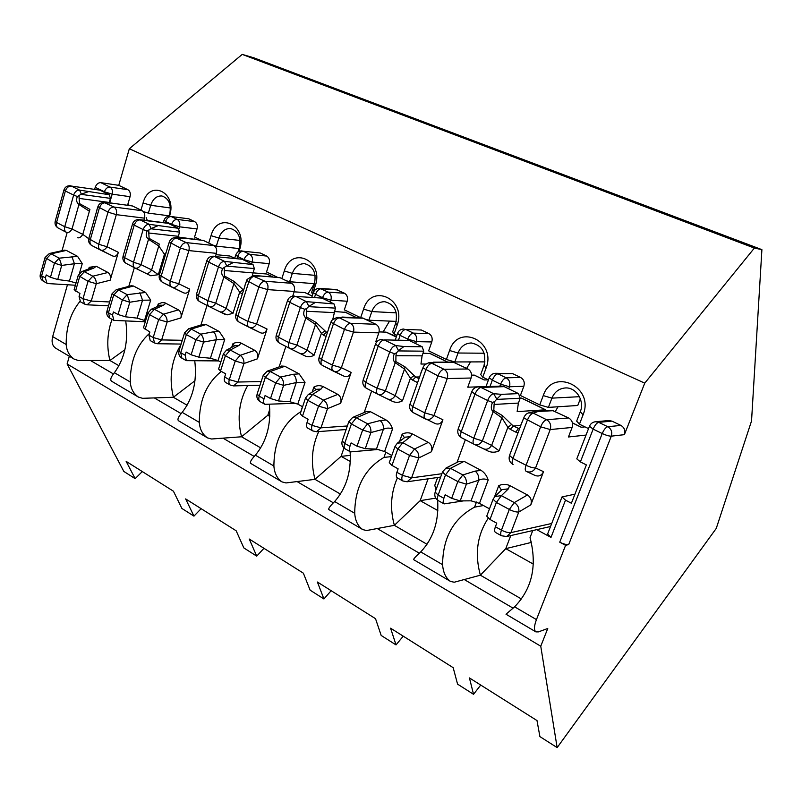 <?xml version="1.0" encoding="UTF-8"?>
<svg xmlns="http://www.w3.org/2000/svg" width="802" height="802" viewBox="0 0 802 802"><rect width="100%" height="100%" fill="white"/><g stroke="black" fill="none" stroke-linecap="round" stroke-linejoin="round"><path stroke-width="1.2" d="M557.149 747.604L539.906 736.607L536.999 720.557L469.431 677.931L473.541 694.311L457.571 684.136L453.18 667.685L390.594 628.197L396.018 644.908L381.181 635.455L375.526 618.693L317.402 582.021L323.928 598.964L310.113 590.162L303.377 573.179L249.252 539.034L256.73 556.137L243.838 547.926L236.179 530.794L185.653 498.914L193.944 516.127L181.874 508.438L173.433 491.205L126.155 461.381L135.147 478.654L123.829 471.436L67.107 363.948L540.759 646.222L557.149 747.604L716.256 528.418L751.534 420.97L761.9 249.643L253.933 57.844L242.224 54.396L129.333 148.741L118.746 185.332L100.801 182.645C98.255 182.595 96.39 184.149 95.227 187.327L94.676 189.262M574.934 494.162L562.012 496.939L565.5 500.147L571.395 503.235L586.362 464.899L580.387 461.892L576.798 458.864L589.46 426.243L593.139 429.13C594.853 425.17 596.708 422.905 598.683 422.343L607.766 426.714C605.801 427.286 603.956 429.561 602.222 433.541L593.139 429.13L580.387 461.892M588.538 428.619L579.445 424.198L576.668 421.13L580.277 411.777L583.084 414.784L579.445 424.198M580.347 398.744L577.751 405.491L548.398 407.396L539.736 404.88L520.408 395.486L523.856 386.273L509.44 386.775L508.679 388.82M565.59 545.35L559.736 542.162C563.475 544.047 566.463 544.839 568.698 544.548L565.59 545.35L536.448 619.605C534.022 626.182 533.841 630.272 535.906 631.886L538.443 631.896L547.766 628.477L540.759 646.222M435.987 489.862L434.784 485.31L437.621 477.501M476.488 502.012L474.563 507.155C453.501 518.483 442.844 537.671 442.594 564.698C443.185 572.638 445.852 578.232 450.614 581.48L413.672 559.676C413.311 559.104 415.667 556.508 420.729 551.906C433.361 538.483 438.995 521.26 437.631 500.207M536.728 529.651L550.994 537.41L547.606 534.042L562.012 496.939M535.906 631.886L506.012 614.222L514.603 606.823C532.187 588.578 537.33 565.51 530.032 537.621L532.749 530.553M450.614 581.48L454.253 582.222L464.248 579.535L513.12 608.177M520.658 377.481L512.478 373.572L497.932 373.832L506.212 377.822L520.658 377.481C523.846 379.446 524.909 382.374 523.856 386.273M242.224 54.396L754.381 248.059L644.748 383.145L624.387 434.664C625.55 430.624 624.387 427.536 620.898 425.411L611.946 421.13L598.683 422.343L595.525 421.742C592.638 422.103 590.613 423.606 589.46 426.243M480.729 685.058L473.541 694.311M488.438 379.937L482.754 377.171L480.729 374.544L484.027 365.512L486.072 368.078L482.754 377.171M484.939 361.872L454.814 361.953L446.383 359.476L428.649 350.855L431.807 341.953L416.338 341.632L415.647 343.597M328.88 509.611C328.098 508.779 330.013 506.092 334.635 501.541C346.203 488.398 351.366 471.766 350.113 451.656M385.822 452.208L383.988 457.411C364.689 468.739 354.925 487.365 354.715 513.29C355.276 520.889 357.983 526.343 362.845 529.631L366.634 530.523L377.231 528.538L419.376 553.24M428.87 333.602L421.361 330.013L405.782 329.472L413.371 333.121L428.87 333.602C431.797 335.416 432.769 338.203 431.807 341.953M403.236 636.176L396.018 644.908M396.85 335.386L394.083 334.033L392.689 331.787L395.717 323.056L397.12 325.261L394.083 334.033M396.208 321.391L368.86 320.209L365.381 319.176M344.499 293.261L328.168 292.108L319.737 288.349L336.138 289.562L344.499 293.261C347.196 294.956 348.098 297.612 347.206 301.231L344.319 309.833L361.161 317.923M282.083 481.942L250.775 463.446C249.612 462.433 251.156 459.666 255.377 455.175C266.555 441.581 271.216 424.669 269.362 404.449M302.464 406.684L300.79 411.707C283.036 423.005 274.073 441.1 273.893 466.012C274.434 473.31 277.161 478.614 282.093 481.922L285.993 482.944L297.071 481.571L333.401 502.854M331.156 590.703L323.928 598.964M312.73 294.464L311.617 292.409L314.394 283.968L315.256 285.843L312.459 294.334M314.484 283.677L289.612 281.723L286.234 280.71M277.582 277.362L266.535 271.988L269.191 263.668L252.219 262.064L251.638 263.898M221.342 371.426C206.685 383.095 199.347 400.088 199.307 422.383C199.828 429.391 202.575 434.564 207.538 437.892L178.565 420.789C177.102 419.606 178.315 416.789 182.194 412.368C192.981 398.333 197.172 381.191 194.776 360.95M207.538 437.892L211.538 439.005L222.996 438.153L254.254 456.478M266.695 256.059L260.299 253.011L243.257 251.226L249.703 254.324L266.695 256.059C269.181 257.642 270.013 260.179 269.191 263.668M263.948 548.307L256.73 556.137M239.046 248.56L216.339 246.144L213.041 245.141M200.821 240.029L194.565 236.991L197.021 228.931L179.538 226.816L178.956 228.74M138.505 397.12L111.628 381.241C109.894 379.917 110.826 377.07 114.405 372.709C124.751 358.384 128.531 341.181 125.754 321.101M149.473 333.411C136.651 345.071 130.245 361.261 130.275 381.993C130.766 388.749 133.513 393.782 138.505 397.11L142.576 398.313L154.325 397.912L181.162 413.642M194.696 221.643L188.781 218.816L171.237 216.55L177.192 219.417L194.696 221.643C197.001 223.116 197.783 225.542 197.021 228.931M201.142 508.689L193.944 516.127M169.232 215.828L148.38 213.131L143.357 211.608M129.914 205.543L127.789 204.51L130.064 196.69L112.18 194.164L109.674 202.846M67.448 284.76L52.671 336.599C51.338 342.053 52.371 345.933 55.759 348.238L74.396 359.256L78.516 360.519L90.486 360.509L113.453 373.963M79.939 301.432C70.626 312.93 66.035 327.286 66.185 344.499C66.666 351.015 69.403 355.928 74.406 359.246M130.064 196.69C130.766 193.422 130.044 191.087 127.899 189.703L118.746 185.332M142.305 471.566L135.147 478.654M539.736 404.88L543.245 395.607C552.588 367.156 594.863 386.724 583.084 414.784M595.525 421.742L608.828 420.539L611.946 421.13M644.748 383.145L129.333 148.741M140.962 210.114L143.067 202.956C149.252 178.976 177.392 192.009 169.643 215.748L169.513 216.209M171.427 224.921L171.578 224.4C172.821 221.111 174.696 219.447 177.192 219.417C179.518 220.921 180.3 223.387 179.538 226.816L171.578 224.4L165.623 221.512C166.856 218.224 168.731 216.57 171.237 216.55L188.781 218.816M208.751 243.056L211.026 235.668C217.703 210.906 248.039 224.951 239.658 249.452L239.076 251.337M243.888 260.139L244.059 259.597C245.382 256.189 247.257 254.434 249.703 254.324C252.209 255.928 253.051 258.505 252.219 262.064L244.059 259.597L237.623 256.48C238.936 253.071 240.811 251.327 243.257 251.226L260.299 253.011M281.843 278.575L284.309 270.946C291.537 245.352 324.329 260.54 315.256 285.843M360.629 317.762L363.577 309.111C371.416 282.625 406.985 299.096 397.12 325.261M407.426 339.958L407.727 339.086C409.231 335.416 411.115 333.432 413.371 333.121C416.328 334.975 417.311 337.812 416.338 341.632L407.727 339.086L400.138 335.396C401.632 331.737 403.516 329.762 405.782 329.472L421.361 330.013M446.383 359.476L449.581 350.514C458.132 323.086 496.839 341.01 486.072 368.078M499.887 386.143L500.598 384.188C502.212 380.369 504.077 378.253 506.212 377.822C509.43 379.827 510.513 382.805 509.44 386.775L500.598 384.188L492.318 380.168C493.912 376.359 495.786 374.253 497.932 373.832L495.556 373.301L512.478 373.572M69.333 356.258L67.107 363.948M754.381 248.059L761.9 249.643M169.112 216.219L169.653 214.405L169.643 215.748M170.415 207.979L150.696 205.282C152.981 198.786 156.721 195.678 161.914 195.979C168.931 198.425 171.518 204.57 169.653 214.405M143.067 202.956L150.696 205.282L148.38 213.131M90.486 360.509L109.914 360.489L118.937 365.722M124.891 349.722L109.914 360.489C106.516 346.394 107.217 332.69 112.039 319.376M237.993 251.938L239.267 247.858L239.658 249.452M240.039 240.47L218.846 238.044C221.242 231.477 225.182 228.319 230.665 228.55C238.415 231.076 241.282 237.512 239.267 247.858M211.026 235.668L218.846 238.044L216.339 246.144M154.325 397.912L173.372 397.271L187.087 405.221M194.986 380.719L173.372 397.271C168.791 377.902 171.307 360.379 180.901 344.7M315.106 275.347L292.329 273.362C294.835 266.765 298.976 263.547 304.75 263.698C313.351 266.254 316.569 273.011 314.394 283.968M284.309 270.946L292.329 273.362L289.612 281.723M222.996 438.153L241.552 436.779L260.68 447.867M269.763 409.321L267.808 415.276L241.552 436.779C236.941 418.203 238.986 401.12 247.698 385.541M269.833 415.165L267.808 415.276L269.783 416.378M396.258 312.86L371.807 311.567C374.404 304.981 378.724 301.692 384.77 301.712C394.424 304.259 398.073 311.377 395.717 323.056M363.577 309.111L371.807 311.567L368.86 320.209M297.071 481.571L314.996 479.345L340.389 494.062M343.968 448.007L341.091 456.348L314.996 479.345C310.575 462.463 311.828 446.544 318.735 431.576M350.334 455.396L341.091 456.348L350.304 461.511M484.147 353.221L458.032 353.01C460.689 346.514 465.15 343.176 471.406 342.975C482.373 345.411 486.583 352.92 484.027 365.512M449.581 350.514L458.032 353.01L454.814 361.953M377.231 528.538L394.363 525.34L427.005 544.267M391.416 456.599L383.988 457.411M428.088 478.834L420.178 500.669L394.363 525.34C389.812 508.648 390.825 492.839 397.381 477.922M435.747 498.122L420.178 500.669L437.832 510.573M531.104 541.46L530.673 542.583L531.485 543.034M579.435 396.689L551.906 398.143C554.583 391.857 559.084 388.459 565.43 387.947C576.207 387.155 584.889 400.96 580.277 411.777M543.245 395.607L551.906 398.143L548.398 407.396M464.248 579.535L480.368 575.194L521.47 599.014M483.446 505.531L474.563 507.155M510.764 535.576L505.771 548.648L480.368 575.194C474.594 554.052 477.2 535.084 488.177 518.293M530.673 542.583L505.771 548.648L533.34 564.107M99.869 190.144L71.318 186.054C68.571 186.004 66.586 187.648 65.373 190.986L63.98 189.874L55.188 221.292L56.551 222.475C55.95 225.141 56.521 227.016 58.265 228.099L66.426 232.339C64.681 231.257 64.12 229.372 64.731 226.705L56.551 222.475L65.373 190.986L73.644 195.086C74.867 191.738 76.842 190.084 79.588 190.114L71.318 186.054L99.869 190.144L109.313 194.736L79.588 190.114L81.333 194.104L77.383 196.53C75.959 199.868 76.481 202.535 78.947 204.51L79.548 203.608L89.914 209.412L89.393 211.207L78.947 204.51L72.01 229.011C70.255 231.878 68.421 233.001 66.526 232.39L66.586 232.42M109.162 202.796L110.435 198.375L109.313 194.736M132.4 205.954L109.714 202.836L132.4 205.954L142.195 210.715C144.49 212.209 145.262 214.695 144.51 218.164L143.909 220.179M84.461 304.048L80.531 301.863L79.077 296.539L79.949 293.512L74.125 289.682L78.205 275.417L88.04 281.332L83.017 298.715L84.461 304.048L87.147 304.81L91.238 301.071L96.27 283.718L110.185 280.209L118.335 252.319C117.112 255.627 115.267 256.871 112.831 256.038L100.551 250.074M75.388 285.241L48.28 283.577L46.927 283.186L45.393 277.903L46.225 274.936L50.486 277.281L54.466 263.156L61.704 265.422L74.406 263.728L82.255 263.627L77.604 256.379L66.345 250.414L64.441 250.144L49.353 253.512L51.117 253.823L66.345 250.414M77.373 237.733L77.333 237.713C79.218 238.314 81.042 237.202 82.786 234.364L88.731 238.705M62.035 250.675L67.117 232.68M96.3 266.294L93.724 268.129L84.41 271.698L92.811 276.209L107.959 272.479L96.3 266.294L89.182 267.317L90.275 268.349M107.959 272.479C110.205 274.073 110.947 276.65 110.185 280.209M76.03 283.026L69.453 281.091L57.714 279.527L50.486 277.281M49.353 253.512L45.062 257.522L40.3 274.515L41.614 275.818L46.386 258.785L51.117 253.823L59.208 258.164L77.604 256.379M160.56 222.224L143.919 220.149M98.476 205.533L96.781 210.194M81.333 194.104L88.21 191.768M108.521 202.746L109.704 202.846M96.892 210.224L88.761 238.605L98.726 244.289L108.009 212.139C109.262 208.731 111.257 207.026 113.974 207.026L104.039 202.465C101.072 202.425 99.037 203.768 97.964 206.485M108.521 202.726L103.929 202.455M93.724 268.129L91.057 268.048M75.538 291.086L79.639 276.79L84.41 271.698L81.754 271.597L78.205 275.417M45.062 257.522L54.466 263.156L59.208 258.164L61.704 265.422L57.714 279.527M71.909 256.52L74.406 263.728L69.453 281.091M109.252 202.455L79.117 198.415L79.548 203.608M146.175 217.512L147.327 220.57M79.107 195.939L79.117 198.415M470.543 361.913L466.654 368.389M322.033 298.113L295.838 296.429C293.271 296.65 291.256 298.615 289.793 302.334L287.557 300.509L276.249 335.276L278.424 337.211C277.592 340.138 277.943 342.103 279.477 343.096L289.873 348.509C288.359 347.517 288.018 345.552 288.87 342.604L278.424 337.211L289.793 302.334L300.359 307.577C301.833 303.838 303.848 301.853 306.404 301.632L295.838 296.429L322.033 298.113L334.023 303.938L306.404 301.632L308.88 306.374L306.615 308.58L304.73 309.281C303.066 313.041 303.437 315.938 305.843 317.973L306.454 316.93L316.058 322.434L325.031 330.885L321.381 333.341L315.537 324.489L316.058 322.434M332.85 319.086L335.437 308.118L334.023 303.938M315.808 389.802L313.853 387.095C316.85 385.421 319.878 385.221 322.935 386.494L337.812 394.383C340.69 396.358 341.622 399.326 340.629 403.286L351.156 372.439L341.391 367.697L353.461 332.098L378.835 332.85C379.797 329 378.825 326.143 375.897 324.289L362.524 317.983L341.923 317.051M378.835 332.85L375.787 341.702L376.85 341.722M334.304 311.497L345.512 312.369M312.82 430.935L307.788 428.138C306.444 427.215 306.184 425.361 307.016 422.594L308.138 419.256L302.504 416.148L300.229 413.832L305.492 398.083L307.798 400.338L318.554 406.163L312.068 425.391C311.226 428.158 311.477 430.012 312.82 430.935L316.499 431.747L320.99 427.837L327.497 408.649L340.629 403.286M295.978 403.276L264.931 404.328C263.537 403.376 263.236 401.541 264.018 398.815L265.091 395.536L270.525 398.524L275.637 382.925L283.617 385.371L296.269 382.554L305.031 382.394L299.126 373.872L284.83 366.283L281.582 366.033L267.246 371.166L270.264 371.516L284.83 366.283M300.289 353.572L305.231 356.018C308.199 357.161 311.146 356.89 314.093 355.206L321.381 333.341L323.366 335.106L326.514 332.218L325.031 330.885M279.136 366.905L285.853 346.414M302.595 406.754L297.783 404.118L305.031 382.394M351.156 372.439C349.582 376.048 347.246 377.321 344.128 376.228L333.612 371.226M297.783 404.118L289.903 401.712L278.484 400.96L270.525 398.524M322.935 386.494L321.011 389.09L316.6 389.311L308.279 394.544L305.492 398.083M267.246 371.166L263.226 375.286L257.131 394.033L259.216 396.158L265.352 377.351L270.264 371.516L280.56 377.05L293.211 374.293L299.126 373.872M379.095 331.908L386.053 332.128L396.419 336.619M290.123 348.629L300.189 353.522C302.735 354.404 305.011 353.261 307.036 350.103L314.093 355.206M333.191 318.895L331.437 320.87L328.78 328.118M308.88 306.374L314.755 302.805M328.88 328.148L319.116 357.361L321.492 359.476L332.399 365.121L344.429 329.452C345.963 325.632 347.978 323.587 350.474 323.296L339.426 317.863L336.7 317.412L363.396 318.214M305.241 356.028L290.013 348.569C292.56 349.451 294.855 348.299 296.89 345.111L305.843 317.973L315.537 324.489L307.036 350.103L296.89 345.111L288.87 342.604L300.359 307.577L304.73 309.281M321.011 389.09L312.74 394.333L308.279 394.544M263.226 375.286L265.352 377.351L275.637 382.925L280.56 377.05C282.785 379.005 283.808 381.782 283.617 385.371L278.484 400.96M293.211 374.293C295.447 376.238 296.459 378.985 296.269 382.554L289.903 401.712M327.517 332.249L326.514 332.218L327.376 332.65M333.933 312.62L306.374 311.256L306.454 316.93M386.053 332.128L395.406 336.589M306.615 308.58L306.374 311.256M504.217 386.644L501.651 386.083L478.363 386.875L480.979 387.456C478.664 387.927 476.659 390.183 474.964 394.213L471.787 391.607L458.163 428.98L461.26 431.757C460.218 434.895 460.338 436.9 461.611 437.782L474.062 444.258C472.809 443.386 472.719 441.371 473.771 438.223L461.26 431.757L474.964 394.213L487.646 400.509C489.35 396.449 491.355 394.183 493.651 393.682L480.979 387.456L504.217 386.644L518.523 393.602L501.531 394.353L493.651 393.682L496.809 399.105L494.573 401.642L492.558 402.434C490.694 406.534 490.904 409.601 493.18 411.657L493.801 410.494L502.413 415.566L511.636 424.509L507.877 427.316L501.892 417.832L502.413 415.566M545.581 409.792L517.15 411.616L518.393 403.075L520.197 398.233L518.523 393.602M501.41 490.212L498.744 485.661C502.333 483.997 505.972 483.947 509.631 485.511L527.455 494.964C530.894 497.28 532.017 500.578 530.814 504.859L543.525 471.686L535.586 467.917L550.222 429.551L572.117 427.456C573.28 423.286 572.117 420.118 568.608 417.932L552.157 410.363L533.651 411.647M572.117 427.456L568.448 436.98L586.031 435.075M520.217 398.173L522.012 398.393M501.501 535.766L495.456 532.418C494.383 531.626 494.363 529.741 495.405 526.774L496.759 523.185L489.992 519.455L486.744 516.137L493.1 499.215L496.388 502.453L509.31 509.45L501.471 530.132C500.418 533.099 500.428 534.984 501.501 535.766L506.633 536.518L510.914 532.638L518.784 512.007L530.814 504.859M463.536 500.879L444.138 503.897C442.985 503.065 442.894 501.19 443.877 498.283L445.17 494.754L451.656 498.333L457.822 481.571L466.383 484.157L478.694 480.258C481.872 478.674 485.04 478.604 488.187 480.037C486.844 475.756 484.498 472.548 481.15 470.413L464.077 461.35L459.215 461.28L445.962 468.057L450.503 468.318L464.077 461.35M483.726 448.899L488.508 451.255C492.047 452.649 495.576 452.508 499.095 450.824L507.877 427.316L510.252 429.351L513.42 426.052L511.636 424.509M457.03 462.403L465.34 439.727M489.481 508.829L479.476 503.365L488.187 480.037M543.525 471.686C541.651 475.526 538.864 476.789 535.155 475.486L526.413 471.466C530.222 472.809 533.28 471.626 535.586 467.917C533.15 468.027 529.972 467.145 526.072 465.27C524.949 468.478 524.979 470.503 526.142 471.335L526.082 471.305M479.476 503.365L471.045 500.829L460.198 500.899L451.656 498.333M509.631 485.511L508.408 488.819L501.992 489.651M445.962 468.057L442.514 471.947L435.175 492.067L438.133 495.105L445.511 474.904L450.503 468.318L462.814 474.934L475.145 471.115L481.15 470.413M572.438 422.965L581.229 427.255L584.979 426.895M474.413 444.428L483.566 448.829C486.704 449.942 489.4 448.799 491.646 445.391L499.095 450.824M520.949 425.06L509.541 455.436L512.949 458.483L526.072 465.27L540.658 426.814C542.433 422.674 544.428 420.308 546.633 419.737L533.34 413.19L528.578 412.89L526.142 414.183L524.408 416.408L520.899 425.04M496.809 399.105L501.531 394.353M528.578 412.89L533.611 411.697L553.641 410.664M528.358 412.96L526.162 414.163M483.556 448.819L474.243 444.348C477.401 445.481 480.107 444.328 482.383 440.869L493.18 411.657L501.892 417.832L491.646 445.391L482.383 440.869L473.771 438.223L487.646 400.509L492.558 402.434M508.408 488.819L501.39 495.656L494.864 496.528L493.1 499.215M442.514 471.947L445.511 474.904L457.822 481.571L462.814 474.934C465.591 477.26 466.774 480.338 466.383 484.157L460.198 500.899M475.145 471.115C477.912 473.411 479.095 476.458 478.694 480.258L471.045 500.829M519.686 428.438L518.393 428.549L515.706 432.098L510.252 429.351M520.819 425.411L513.42 426.052L519.536 428.829M518.393 403.075L494.082 404.459L493.801 410.494M494.573 401.642L494.082 404.459M558.022 406.774L555.335 411.486M409.12 340.429L384.218 339.888C381.762 340.218 379.747 342.324 378.183 346.193L375.526 344.018L363.136 380.038L365.722 382.353C364.79 385.381 365.04 387.366 366.454 388.318L377.812 394.223C376.409 393.281 376.188 391.286 377.13 388.248L365.722 382.353L378.183 346.193L389.732 351.928C391.316 348.028 393.331 345.913 395.767 345.562L384.218 339.888L409.12 340.429L422.193 346.785L403.927 346.514L395.767 345.562L398.564 350.624L396.308 352.99L394.353 353.722C392.599 357.652 392.9 360.639 395.246 362.684L395.867 361.582L405.04 366.895L414.143 375.597L410.434 378.213L404.509 369.06L405.04 366.895M425.601 364.018L420.96 364.038L422.083 355.847L423.727 351.176L422.193 346.785M404.449 437.712L402.153 434.173C405.431 432.499 408.739 432.368 412.088 433.782L428.328 442.393C431.466 444.529 432.499 447.656 431.406 451.767L442.945 419.797L433.992 415.486L447.255 378.554L471.095 378.013C472.157 374.003 471.085 370.995 467.897 368.99L453.12 362.093L433.441 362.153M471.095 378.013L467.767 387.186L486.012 386.574M423.015 353.201L430.032 353.562M402.845 480.959L397.351 477.902C396.118 477.03 395.977 475.165 396.9 472.308L398.133 468.839L391.967 465.441L389.261 462.684L395.035 446.363L397.782 449.06L409.541 455.426L402.424 475.355C401.491 478.223 401.632 480.097 402.845 480.959L407.135 481.761L411.606 477.842L418.744 457.952L431.406 451.767M378.845 449.411L350.544 451.897C349.261 450.995 349.05 449.14 349.933 446.323L351.106 442.925L357.02 446.193L362.634 430.032L370.895 432.549L383.406 429.23C386.594 427.787 389.632 427.727 392.529 429.04C391.296 424.98 389.15 421.962 386.093 419.997L370.504 411.727L366.544 411.526L352.68 417.431L356.359 417.762L370.504 411.727M387.897 399.105L392.79 401.511C396.018 402.764 399.236 402.554 402.444 400.87L410.434 378.213L412.599 380.108L415.767 377.02L414.143 375.597M364.188 412.529L371.637 391.005M391.807 455.486L384.599 451.546L392.529 429.04M442.945 419.797C441.23 423.516 438.674 424.789 435.285 423.596L435.125 423.516M384.599 451.546L376.449 449.07L365.261 448.689L357.02 446.193M412.088 433.782L410.474 436.699L405.17 437.16M352.68 417.431L348.89 421.481L342.213 440.889L344.69 443.426L351.396 423.947L356.359 417.762L367.597 423.797L380.128 420.549L386.093 419.997M471.556 375.156L474.223 375.095L484.187 379.958L488.278 379.847M378.103 394.363L387.777 399.045C390.594 400.038 393.07 398.895 395.196 395.617L402.444 400.87M425.22 364.329L423.456 366.424L420.418 374.404M398.564 350.624L403.927 346.514M430.514 362.514L454.243 362.364M420.499 374.434L409.972 404.158L412.799 406.694L424.739 412.87L437.962 375.857C439.606 371.887 441.611 369.692 443.987 369.271L431.897 363.326L428.158 362.925M392.79 401.521L377.963 394.293C380.8 395.296 383.286 394.143 385.431 390.825L395.246 362.684L404.509 369.06L395.196 395.617L385.431 390.825L377.13 388.248L389.732 351.928L394.353 353.722M410.474 436.699L402.754 442.684L397.371 443.155L395.035 446.363M348.89 421.481L351.396 423.947L362.634 430.032L367.597 423.797C370.073 425.922 371.176 428.839 370.895 432.549L365.261 448.689M380.128 420.549C382.604 422.654 383.697 425.551 383.406 429.23L376.449 449.07M419.606 376.95L415.767 377.02L419.005 378.654M422.083 355.847L395.947 355.727L395.867 361.582M474.223 375.095L484.378 379.947M396.308 352.99L395.947 355.727M389.531 321.101L383.075 332.038M241.993 259.216L214.786 256.59C212.139 256.7 210.134 258.545 208.761 262.134L206.866 260.59L196.5 294.174L198.355 295.808C197.603 298.635 198.044 300.57 199.668 301.612L209.222 306.575C207.608 305.542 207.187 303.607 207.939 300.76L198.355 295.808L208.761 262.134L218.465 266.946C219.848 263.347 221.853 261.482 224.49 261.362L214.786 256.59L241.993 259.216L253.031 264.58L224.49 261.362L226.695 265.823L222.605 268.55C221.031 272.159 221.462 274.976 223.898 277.001L224.51 276.008L234.445 281.642L243.267 289.853L239.678 292.169L233.923 283.597L234.445 281.642M252.229 275.868L254.334 268.56L253.031 264.58M280.048 277.703L258.054 275.768L280.048 277.703L291.527 283.286C294.224 285.011 295.126 287.728 294.234 291.447L292.73 296.068M252.971 272.85L266.825 274.013L273.131 277.001M230.324 385.09L225.703 382.524C224.269 381.562 223.918 379.737 224.67 377.05L225.693 373.822L220.52 370.975L218.595 369.03L223.417 353.802L225.372 355.697L235.237 361.04L229.302 379.617C228.55 382.303 228.891 384.128 230.324 385.09L233.582 385.902L237.983 382.033L243.938 363.507L257.422 358.845L267.056 329.051C265.612 332.549 263.457 333.812 260.59 332.82L249.342 327.427M218.685 360.92L186.325 360.649L185.162 355.206L186.144 352.038L191.137 354.785L195.828 339.707L203.548 342.093L216.259 339.707L224.69 339.567L219.257 331.507L206.094 324.529L203.407 324.259L188.731 328.72L191.227 329.071L206.094 324.529M219.878 311.788L227.156 314.875L233.001 313.291L239.678 292.169L242.294 294.224M200.931 325.01L207.026 305.432M220.791 362.073L218.044 360.569L224.69 339.567M241.151 343.126L238.966 345.431L230.254 350.033L240.129 355.336L254.825 350.374L241.151 343.126C238.344 341.963 235.557 342.213 232.801 343.888L234.465 345.913M254.825 350.374C257.462 352.198 258.324 355.025 257.422 358.845M218.044 360.569L210.425 358.223L198.836 357.151L191.137 354.785M188.731 328.72L184.57 332.84L178.966 350.965L180.751 352.76L186.365 334.584L191.227 329.071L200.69 334.153L213.412 331.827L219.257 331.507M312.178 296.118L304.88 292.56L294.113 291.828M224.861 314.254L219.788 311.747C222.094 312.519 224.209 311.387 226.124 308.349L233.001 313.291M247.206 279.166L244.891 285.622M226.695 265.823L232.981 262.725M256.289 275.768L258.033 275.788M245.011 285.662L235.878 314.464L237.893 316.249L247.888 321.422L258.886 287.006C260.319 283.337 262.334 281.412 264.921 281.231L252.59 275.838M219.788 311.747L209.342 306.635C211.648 307.417 213.773 306.274 215.708 303.196L223.898 277.001L233.923 283.597L226.124 308.349L215.708 303.196L207.939 300.76L218.465 266.946L222.605 268.55M238.966 345.431L235.287 345.482L226.535 350.093L223.417 353.802M220.52 370.975L225.372 355.697L230.254 350.033L226.535 350.093M184.57 332.84L186.365 334.584L195.828 339.707L200.69 334.153C202.695 335.958 203.648 338.604 203.548 342.093L198.836 357.151M213.412 331.827C215.417 333.612 216.37 336.238 216.259 339.707L210.425 358.223M252.951 272.911L224.289 270.495L224.51 276.008M304.88 292.56L312.209 296.048M224.44 267.888L224.289 270.495M314.364 283.667L307.908 293.953M147.077 231.096L143.147 229.572L133.483 262.254L124.641 257.683L134.205 225.141L143.147 229.572C144.44 226.104 146.445 224.349 149.142 224.309L140.19 219.918L168.169 223.337L178.365 228.289L149.142 224.309L151.097 228.53L147.077 231.096C145.583 234.565 146.064 237.302 148.52 239.297L149.122 238.364L159.307 244.099L158.786 245.963L148.52 239.297L140.992 264.63C139.147 267.587 137.182 268.73 135.097 268.038L145.743 273.261C147.839 273.953 149.794 272.83 151.618 269.893L158.315 274.685L164.46 254.264L158.786 245.963L151.618 269.893L140.992 264.63L133.483 262.254C132.801 265.011 133.302 266.916 134.987 267.988L126.165 263.397L134.906 267.938M177.914 237.703L179.568 232.099L178.365 228.289M168.169 223.337L139.157 219.598C135.909 219.427 133.713 220.841 132.591 223.828L123.057 256.299C122.395 259.367 123.438 261.733 126.165 263.397C124.47 262.334 123.969 260.429 124.641 257.683L123.057 256.299M203.297 240.41L180.901 237.823L203.297 240.41L213.883 245.552C216.37 247.156 217.202 249.753 216.39 253.342L215.437 256.399M178.084 237.011L196.219 239.517M154.465 342.945L150.205 340.579L148.941 335.176L149.884 332.058L143.468 327.777L147.909 313.051L149.573 314.655L158.656 319.577L153.212 337.532L154.465 342.945L157.392 343.727L161.653 339.918L167.117 322.003L180.861 317.953L189.713 289.141C188.38 292.55 186.395 293.793 183.748 292.89L171.929 287.176M145.282 321.752L113.884 320.399L112.521 315.036L113.433 311.968L118.034 314.504L122.345 299.918L129.814 302.234L142.545 300.219L150.676 300.098L145.653 292.469L133.503 286.023L131.247 285.753L116.32 289.632L118.415 289.963L133.503 286.023M145.814 273.292L150.796 275.768L158.315 274.685M128.791 286.384L134.345 267.647M145.523 320.96L144.55 320.429L150.676 300.098M165.854 303.186L163.458 305.241L154.405 309.291L163.498 314.173L178.455 309.873L164.781 302.745L161.984 302.615L158.686 303.798L158.154 304.088L159.528 305.572M178.455 309.873C180.891 311.577 181.693 314.274 180.861 317.953M144.55 320.429L137.172 318.143L125.483 316.81L118.034 314.504M116.32 289.632L112.069 293.702L106.927 311.256L108.45 312.78L113.613 295.186L118.415 289.963L127.147 294.655L145.653 292.469M234.465 258.244L229.913 256.028L215.979 254.655M169.823 240.851L167.819 246.465M151.097 228.53L157.713 225.833M167.939 246.505L159.357 275.016L170.275 281.281L180.36 248.039C181.693 244.5 183.698 242.695 186.365 242.615L175.347 237.653L180.891 237.843M163.458 305.241L160.3 305.221M145.122 329.421L149.573 314.655L154.405 309.291L151.277 309.251L147.909 313.051M112.069 293.702L122.345 299.918L127.147 294.655L129.814 302.234L125.483 316.81M139.879 292.69L142.545 300.219L137.172 318.143M178.295 236.309L148.791 233.011L149.122 238.364M229.913 256.028L234.685 258.264M148.851 230.465L148.791 233.011M165.342 255.136L164.46 254.264L166.094 252.64M490.002 386.474L492.318 380.168L489.24 377.752L485.992 386.614M442.594 564.698L420.729 551.906M559.736 542.162L602.222 433.541C606.101 435.316 609.119 436.188 611.294 436.158C612.477 432.037 611.294 428.89 607.766 426.714L620.898 425.411M550.994 537.41L565.5 500.147M536.448 619.605L514.603 606.823M398.624 339.747L400.138 335.396L397.551 333.371L395.356 339.677M354.715 513.29L334.635 501.541M347.206 301.231L330.895 300.209L322.514 297.702L322.334 298.254M330.264 302.113L330.895 300.209C331.797 296.529 330.885 293.823 328.168 292.108C325.802 292.299 323.928 294.164 322.514 297.702L315.537 294.314C316.94 290.785 318.825 288.931 321.191 288.75L337.582 289.953M314.554 297.311L315.537 294.314L313.341 292.6L311.848 297.131M273.893 466.012L255.377 455.175M236.991 258.495L237.623 256.48L235.738 255.016L234.725 258.274M199.307 422.383L182.194 412.368M165.242 222.796L165.623 221.512L164.009 220.259L163.317 222.555M130.275 381.993L114.405 372.709M127.899 189.703L110.004 187.077C112.16 188.47 112.881 190.836 112.18 194.164L104.42 191.788L104.28 192.29M100.801 182.645L110.004 187.077C107.458 187.026 105.593 188.6 104.42 191.788L95.227 187.327M66.185 344.499L52.671 336.599M624.387 434.664L611.294 436.158L568.698 544.548M79.077 296.539L83.017 298.715L91.238 301.071L109.643 301.973M79.548 273.071L82.255 263.627M88.711 268.941L89.182 267.317M92.811 276.209L88.04 281.332L96.27 283.718C96.29 280.309 95.137 277.803 92.811 276.209M111.438 203.147L105.373 202.796C102.646 202.786 100.661 204.48 99.408 207.878L90.225 239.888C89.583 242.595 90.125 244.48 91.849 245.562L100.25 249.923M55.188 221.292C54.596 224.229 55.619 226.495 58.265 228.099L66.345 232.299M118.335 252.319L107.007 246.735L98.726 244.289C98.075 246.996 98.616 248.891 100.33 249.963L100.461 250.034C102.987 250.886 105.162 249.793 107.007 246.735L116.32 214.655L144.51 218.164M97.864 206.846L96.841 210.264L97.904 206.705L108.009 212.139L116.32 214.655C117.072 211.096 116.29 208.56 113.974 207.026L142.195 210.715M40.3 274.515C39.719 277.312 40.671 279.507 43.158 281.101L41.614 275.818L45.393 277.903M89.393 211.207L82.786 234.364L72.01 229.011L64.731 226.705L73.644 195.086L77.383 196.53M110.435 198.375L80.812 194.305M356.479 317.712L344.82 312.028M307.016 422.594L312.068 425.391L320.99 427.837L347.346 425.972M302.504 416.148L307.798 400.338L312.74 394.333L323.497 400.108L318.554 406.163L327.497 408.649C327.787 404.94 326.454 402.093 323.497 400.108L337.812 394.383M326.103 336.479L323.366 335.106M312.168 392.098L313.853 387.095M344.449 317.361L339.426 317.863C336.92 318.133 334.905 320.168 333.381 323.968L321.492 359.476C320.61 362.454 320.91 364.429 322.384 365.401L333.181 371.015M276.249 335.276C275.427 338.655 276.5 341.271 279.477 343.096L289.803 348.469M332.399 365.121C331.507 368.108 331.787 370.093 333.251 371.055L333.432 371.146C336.629 372.268 339.286 371.115 341.391 367.697L332.399 365.121M331.015 322.314L344.429 329.452L353.461 332.098C354.444 328.138 353.441 325.201 350.474 323.296L375.897 324.289M257.131 394.033C256.319 397.291 257.332 399.837 260.149 401.662C258.745 400.709 258.434 398.875 259.216 396.158L264.018 398.815M335.437 308.118L308.369 306.645M545.23 409.702L521.43 398.103M495.405 526.774L501.471 530.132C505.28 532.077 508.438 532.909 510.914 532.638L551.706 523.475M489.992 519.455L496.388 502.453L501.39 495.656L514.313 502.593L509.31 509.45C513.16 511.375 516.308 512.227 518.784 512.007C519.345 508.057 517.851 504.919 514.313 502.593L527.455 494.964M494.523 496.879L498.744 485.661M518.102 432.659L515.706 432.098M458.163 428.98C457.12 432.769 458.273 435.697 461.611 437.782L474.002 444.228M537.16 411.817L533.34 413.19C531.104 413.752 529.109 416.088 527.355 420.208L512.949 458.483C511.846 461.671 511.887 463.696 513.069 464.538C509.611 462.373 508.438 459.335 509.541 455.436M524.157 418.103L540.658 426.814L550.222 429.551C551.415 425.25 550.222 421.982 546.633 419.737L568.608 417.932M435.175 492.067C434.153 495.736 435.235 498.623 438.423 500.719C437.25 499.887 437.16 498.012 438.133 495.105L443.877 498.283M520.197 398.233L496.338 399.436M447.576 362.113L429.391 353.251M396.9 472.308L402.424 475.355L411.606 477.842L441.862 473.731M391.967 465.441L397.782 449.06L402.754 442.684L414.524 449L409.541 455.426L418.744 457.952C419.155 454.122 417.752 451.145 414.524 449L428.328 442.393M417.571 382.614L412.599 380.108M399.566 441.461L402.153 434.173M436.378 362.424L431.897 363.326C429.501 363.727 427.496 365.902 425.862 369.852L412.799 406.694C411.817 409.782 411.997 411.777 413.351 412.699L425.18 418.844M363.136 380.038C362.213 383.617 363.316 386.374 366.454 388.318L377.742 394.183M424.739 412.87C423.747 415.967 423.907 417.972 425.24 418.875L425.451 418.985C428.94 420.208 431.787 419.045 433.992 415.486L424.739 412.87M423.115 367.988L437.962 375.857L447.255 378.554C448.328 374.424 447.245 371.336 443.987 369.271L467.897 368.99M342.213 440.889C341.311 444.338 342.344 447.045 345.321 448.99C344.028 448.087 343.817 446.233 344.69 443.426L349.933 446.323M423.727 351.176L398.063 350.925M272.921 276.981L266.825 274.013M224.67 377.05L229.302 379.617L237.983 382.033L261.191 381.541M231.698 347.376L232.801 343.888M240.129 355.336L235.237 361.04L243.938 363.507C244.119 359.897 242.856 357.171 240.129 355.336M260.239 276.088L254.795 276.259C252.199 276.419 250.184 278.324 248.76 281.983L237.893 316.249C237.101 319.126 237.492 321.081 239.076 322.093L248.971 327.236M219.728 311.707L209.432 306.685M196.5 294.174C195.768 297.392 196.821 299.868 199.668 301.612L209.152 306.534M267.056 329.051L256.64 323.958L247.888 321.422C247.096 324.309 247.477 326.264 249.041 327.276L249.201 327.356C252.149 328.379 254.625 327.246 256.64 323.958L267.667 289.612L294.234 291.447M246.725 280.51L258.886 287.006L267.667 289.612C268.56 285.793 267.647 282.996 264.921 281.231L291.527 283.286M178.966 350.965C178.255 354.053 179.237 356.459 181.914 358.193L180.751 352.76L185.162 355.206M254.334 268.56L226.174 266.063M195.999 239.497L194.685 238.856M148.941 335.176L153.212 337.532L161.653 339.918L182.265 340.289M157.433 306.504L158.154 304.088M163.498 314.173L158.656 319.577L167.117 322.003C167.217 318.494 166.014 315.888 163.498 314.173M182.836 238.144L177.052 238.034C174.375 238.104 172.37 239.898 171.047 243.417L161.062 276.52C160.36 279.307 160.831 281.231 162.485 282.284L171.588 287.016M145.693 273.231L135.167 268.079M189.713 289.141L178.776 283.778L170.275 281.281C169.553 284.078 170.014 286.003 171.668 287.056L171.808 287.126C174.535 288.058 176.861 286.946 178.776 283.778L188.891 250.595L216.39 253.342M167.889 246.304L169.292 242.084L180.36 248.039L188.891 250.595C189.713 246.916 188.871 244.259 186.365 242.615L213.883 245.552M106.927 311.256C106.275 314.183 107.247 316.479 109.824 318.133L108.45 312.78L112.521 315.036M139.157 219.598L140.19 219.918C137.493 219.938 135.498 221.683 134.205 225.141L132.591 223.828M179.568 232.099L150.575 228.74M362.835 529.641L328.89 509.591M170.265 216.259C167.177 216.079 165.092 217.412 164.009 220.259M242.084 250.886C238.986 250.765 236.871 252.139 235.738 255.016M319.737 288.349C316.63 288.309 314.504 289.722 313.341 292.6M403.947 329.01C400.86 329.061 398.724 330.514 397.551 333.371M495.556 373.301C492.528 373.481 490.423 374.975 489.24 377.752M88.761 238.605C88.13 241.613 89.162 243.928 91.849 245.562L112.831 256.038M43.158 281.101L46.927 283.186M70.446 185.783C67.228 185.553 65.072 186.916 63.98 189.874M108.531 305.793L87.147 304.81M91.238 267.988L81.754 271.597M319.116 357.361C318.244 360.84 319.336 363.517 322.384 365.401L344.128 376.228M260.149 401.662L264.931 404.328M294.254 295.998C290.996 295.988 288.76 297.492 287.557 300.509M336.86 317.402L331.707 320.419M346.123 429.531L316.499 431.747M328.87 327.647L331.136 321.622M356.679 317.722L345.191 312.118M438.423 500.719L444.138 503.897M478.363 386.875C475.205 387.115 473.01 388.689 471.787 391.607M550.533 526.503L506.633 536.518M488.518 451.265L483.606 448.839M501.932 489.711L494.864 496.528M520.979 424.579L524.348 416.589M545.591 409.782L521.751 398.163M581.41 427.235L572.407 422.854M409.972 404.158C408.99 407.837 410.113 410.684 413.351 412.699L435.285 423.596M345.321 448.99L350.544 451.897M382.213 339.376C378.975 339.477 376.75 341.02 375.526 344.018M428.278 362.905L430.504 362.454M428.489 362.865L424.619 364.84M440.639 477.08L407.135 481.761M405.13 437.19L397.371 443.155M420.499 373.892L423.286 366.915M447.767 362.113L429.752 353.331M235.878 314.464C235.106 317.762 236.169 320.309 239.076 322.093L260.59 332.82M181.914 358.193L186.325 360.649M213.512 256.219C210.254 256.119 208.039 257.572 206.866 260.59M252.67 275.838L256.289 275.728M252.8 275.838L247.026 279.507M259.988 385.231L233.582 385.902M244.981 285.281L246.795 280.169M159.357 275.016C158.656 278.154 159.698 280.58 162.485 282.284L183.748 292.89M109.824 318.133L113.884 320.399M175.448 237.663C172.61 237.693 170.615 238.976 169.453 241.522M181.102 344.058L157.392 343.727M150.806 275.778L145.743 273.261M160.39 305.181L151.277 309.251"/></g></svg>
